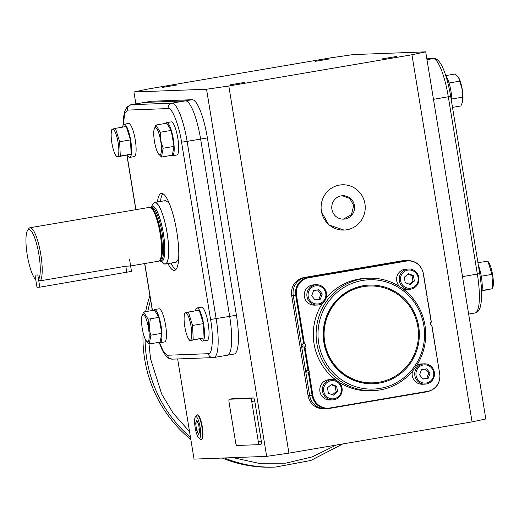 <?xml version="1.0" encoding="UTF-8"?>
<svg xmlns="http://www.w3.org/2000/svg" width="519" height="519" viewBox="0 0 519 519"><rect width="100%" height="100%" fill="white"/><g stroke="black" fill="none" stroke-linecap="round" stroke-linejoin="round"><path stroke-width="0.78" d="M373.103 382.834L372.752 382.847A48.449 47.19 -92.2 0 1 324.381 342.371A48.449 47.19 -92.2 0 1 369.087 286.021L369.444 286.008A48.449 47.19 -92.2 0 1 417.808 326.483A48.449 47.19 -92.2 0 1 373.103 382.834A48.449 47.19 -92.2 0 1 324.738 342.358A48.449 47.19 -92.2 0 1 369.444 286.008M373.044 390.658A56.266 54.8 -92.2 0 1 316.875 343.656A56.266 54.8 -92.2 0 1 368.795 278.21A56.266 54.8 -92.2 0 1 424.957 325.212A56.266 54.8 -92.2 0 1 373.044 390.658L370.209 390.762A56.266 54.8 -92.2 0 1 338.401 381.77M337.084 380.868A56.266 54.8 -92.2 0 1 314.047 343.76A56.266 54.8 -92.2 0 1 322.559 303.135M423.815 325.458A54.703 53.275 -92.2 0 1 380.109 388.381A54.703 53.275 -92.2 0 1 318.731 343.383A54.703 53.275 -92.2 0 1 362.437 280.461A54.703 53.275 -92.2 0 1 423.815 325.458M312.892 395.465L312.14 395.543L308.286 372.032L309.026 371.831L312.892 395.465A15.213 14.811 87.8 0 0 329.961 407.973L427.533 391.326A15.213 14.811 87.8 0 0 439.684 373.829L431.724 325.212A1.563 1.525 -92.2 0 1 431.237 322.241L427.358 298.548A0.779 0.759 -92.2 0 1 427.143 297.251L423.277 273.617A15.213 14.811 87.8 0 0 406.208 261.109L308.636 277.756A15.213 14.811 87.8 0 0 296.485 295.253L304.445 343.87L303.68 343.896L295.726 295.337L296.485 295.253M323.869 342.508A49.35 48.066 -92.2 0 1 363.3 285.735A49.35 48.066 -92.2 0 1 418.677 326.334A49.35 48.066 -92.2 0 1 379.246 383.1A49.35 48.066 -92.2 0 1 323.869 342.508M308.286 372.032L305.808 372.129L309.661 395.64A15.628 15.22 87.8 0 0 325.257 408.693A15.628 15.22 -92.2 0 1 309.661 395.64L308.065 395.699A15.628 15.22 87.8 0 0 323.668 408.758L327.742 408.602A15.628 15.22 87.8 0 0 329.675 408.401A3.127 0.701 80.3 0 0 329.695 408.401L427.267 391.748A3.127 0.701 80.3 0 1 427.247 391.754L329.714 408.395M305.808 372.129A0.779 0.759 87.8 0 0 305.749 370.579M304.186 346.984L301.708 347.075L305.555 370.585L308.033 370.495L304.186 346.984L304.932 346.841L308.811 370.527L308.033 370.495L308.811 370.527A0.779 0.759 -92.2 0 1 309.026 371.831M301.708 347.075A1.563 1.525 87.8 0 0 301.591 343.974M406.208 261.109A3.127 0.701 -99.7 0 0 405.787 260.707L403.308 260.804A15.628 15.22 -92.2 0 1 405.242 260.603A15.628 15.22 87.8 0 0 403.308 260.804L305.736 277.451A15.628 15.22 87.8 0 0 293.248 295.428L301.202 343.993L304.445 343.87A1.563 1.525 -92.2 0 1 304.932 346.841M326.068 298.341A56.266 54.8 -92.2 0 1 365.96 278.32L368.795 278.21M142.225 328.287A13.825 3.108 -99.7 0 0 145.858 340.269A13.825 3.108 -99.7 0 0 148.486 328.053A13.825 3.108 -99.7 0 0 144.944 316.22A13.825 3.108 -99.7 0 0 141.817 316.59A13.825 3.108 -99.7 0 0 142.225 328.287M145.858 340.269L149.238 343.98L150.912 335.183L148.661 328.027L148.11 319.191L143.64 311.99L141.817 316.59M149.238 343.98L160.092 342.131L161.766 333.334L158.963 317.336L154.487 310.141L143.64 311.99M148.11 319.191L158.963 317.336M150.912 335.183L161.766 333.334M164.51 341.937A16.803 3.782 -99.7 0 0 164.62 341.93A16.803 3.782 -99.7 0 0 165.561 324.978A16.803 3.782 -99.7 0 0 159.08 308.792A16.803 3.782 -99.7 0 0 158.97 308.805A16.803 3.782 -99.7 0 0 158.859 308.831M153.605 310.291A16.803 3.782 80.3 0 1 154.461 309.571A16.803 3.782 80.3 0 1 154.578 309.564A16.803 3.782 80.3 0 1 161.059 325.744A16.803 3.782 80.3 0 1 160.118 342.696A16.803 3.782 80.3 0 1 160.001 342.709A16.803 3.782 80.3 0 1 159.067 342.306M195.293 417.023L196.422 415.336A12.456 2.803 80.3 0 1 197.025 414.889A12.456 2.803 80.3 0 1 201.923 427.066A12.456 2.803 80.3 0 1 201.216 439.45A12.456 2.803 80.3 0 1 200.503 439.23L198.874 438.01A10.938 2.459 80.3 0 1 195.163 427.513A10.938 2.459 80.3 0 1 195.293 417.023A10.938 2.459 80.3 0 1 200.12 427.332A10.938 2.459 80.3 0 1 198.874 438.01M198.589 434.494L199.653 431.704L198.706 424.639L196.701 420.358L195.637 423.141L196.578 430.206L198.589 434.494M196.578 430.206L199.387 429.726M195.637 423.141L197.83 422.764M321.404 211.142A22.661 22.07 87.8 0 0 344.026 230.073A22.661 22.07 87.8 0 0 364.935 203.714A22.661 22.07 87.8 0 0 342.313 184.783A22.661 22.07 87.8 0 0 321.404 211.142M321.053 211.155L328.89 224.993L344.026 230.073M343.26 219.148L351.428 214.73L353.724 205.53L349.8 198.492L342.378 195.734M331.913 209.352A11.723 11.418 -92.2 0 1 342.728 195.715A11.723 11.418 -92.2 0 1 354.432 205.505A11.723 11.418 -92.2 0 1 343.617 219.141A11.723 11.418 -92.2 0 1 331.913 209.352M426.268 384.008A10.159 9.893 -92.2 0 1 414.785 375.01A10.159 9.893 -92.2 0 1 424.244 363.832A10.159 9.893 -92.2 0 1 434.468 372.966A10.159 9.893 -92.2 0 1 426.268 384.008M424.244 363.832L421.642 363.929A10.159 9.893 87.8 0 0 416.634 365.558M412.566 371.085A10.159 9.893 87.8 0 0 422.408 384.235L425.009 384.138M426.333 382.996A9.141 8.907 -92.2 0 1 416.076 375.477A9.141 8.907 -92.2 0 1 423.381 364.961A9.141 8.907 -92.2 0 1 433.637 372.48A9.141 8.907 -92.2 0 1 426.333 382.996M422.985 379.123L419.573 374.88L421.447 369.729L426.728 368.827L430.141 373.077L428.266 378.221L422.985 379.123M422.855 378.961L428.266 378.221M426.852 378.28L428.726 373.129L430.141 373.077M428.726 373.129L425.444 369.048M129.769 157.374L134.272 156.602A16.803 3.782 -99.7 0 0 135.251 139.896A16.803 3.782 -99.7 0 0 128.621 123.483L124.119 124.249A16.803 3.782 80.3 0 1 130.749 140.668A16.803 3.782 80.3 0 1 129.769 157.374A16.803 3.782 80.3 0 1 127.35 155.168M122.568 127.129A16.803 3.782 80.3 0 1 124.119 124.249M176.739 155.006A16.803 3.782 -99.7 0 0 176.849 154.993A16.803 3.782 -99.7 0 0 177.79 138.041A16.803 3.782 -99.7 0 0 171.309 121.855A16.803 3.782 -99.7 0 0 171.199 121.868A16.803 3.782 -99.7 0 0 171.088 121.894M165.833 123.353A16.803 3.782 80.3 0 1 166.696 122.64A16.803 3.782 80.3 0 1 166.807 122.627A16.803 3.782 80.3 0 1 173.288 138.807A16.803 3.782 80.3 0 1 172.347 155.758A16.803 3.782 80.3 0 1 172.237 155.771A16.803 3.782 80.3 0 1 171.296 155.369M202.695 341.087L207.198 340.315A16.803 3.782 -99.7 0 0 208.177 323.609A16.803 3.782 -99.7 0 0 201.547 307.196L197.045 307.962A16.803 3.782 80.3 0 1 203.675 324.381A16.803 3.782 80.3 0 1 202.695 341.087A16.803 3.782 80.3 0 1 200.276 338.881M195.494 310.842A16.803 3.782 80.3 0 1 197.045 307.962M112.772 129.212A13.825 3.108 -99.7 0 0 111.468 131.268A13.825 3.108 -99.7 0 0 111.942 143.367A13.825 3.108 -99.7 0 0 115.51 154.947A13.825 3.108 -99.7 0 0 117.242 156.485A13.825 3.108 -99.7 0 0 118.137 142.725A13.825 3.108 -99.7 0 0 112.772 129.212M115.51 154.947L116.743 156.978L120.291 156.05L119.636 141.739L115.439 128.349L111.89 129.27L111.468 131.268M116.743 156.978L131.138 154.201L130.49 139.89L126.292 126.493L115.439 128.349M130.49 139.89L119.636 141.739M120.291 156.05L131.138 154.201M160.721 141.116A13.825 3.108 -99.7 0 0 157.173 129.289A13.825 3.108 -99.7 0 0 154.046 129.653A13.825 3.108 -99.7 0 0 154.454 141.356A13.825 3.108 -99.7 0 0 158.087 153.332A13.825 3.108 -99.7 0 0 160.721 141.116M158.087 153.332L161.467 157.049L163.141 148.252L160.896 141.097L160.345 132.254L155.869 125.053L154.046 129.653M161.467 157.049L172.321 155.194L173.995 146.397L171.192 130.405L166.722 123.204L155.869 125.053M160.345 132.254L171.192 130.405M163.141 148.252L173.995 146.397M190.168 340.198A13.825 3.108 -99.7 0 0 191.07 326.438A13.825 3.108 -99.7 0 0 185.698 312.925A13.825 3.108 -99.7 0 0 184.394 314.981A13.825 3.108 -99.7 0 0 184.868 327.08A13.825 3.108 -99.7 0 0 188.436 338.66A13.825 3.108 -99.7 0 0 190.168 340.198M188.436 338.66L189.669 340.691L193.217 339.77L192.568 325.452L188.365 312.062L184.816 312.983L184.394 314.981M189.669 340.691L204.071 337.914L203.416 323.603L199.218 310.213L188.365 312.062M192.568 325.452L203.416 323.603M193.217 339.77L204.071 337.914M418.852 277.477A10.159 9.893 -92.2 0 1 409.478 289.297A10.159 9.893 -92.2 0 1 399.338 280.805A10.159 9.893 -92.2 0 1 408.713 268.991A10.159 9.893 -92.2 0 1 418.852 277.477M408.713 268.991L406.111 269.089A10.159 9.893 87.8 0 0 399.708 286.618M402.53 288.538A10.159 9.893 87.8 0 0 406.877 289.394L409.478 289.297M418.106 277.633A9.141 8.907 -92.2 0 1 410.801 288.155A9.141 8.907 -92.2 0 1 400.545 280.63A9.141 8.907 -92.2 0 1 407.85 270.114A9.141 8.907 -92.2 0 1 418.106 277.633M414.344 281.064L410.218 284.561L405.196 282.628L404.307 277.204L408.44 273.708L413.455 275.641L414.344 281.064L412.929 281.123L412.041 275.693L413.455 275.641M409.283 284.204L412.929 281.123M412.041 275.693L407.953 274.123M315.111 284.879A10.159 9.893 -92.2 0 1 326.594 293.877A10.159 9.893 -92.2 0 1 317.135 305.049A10.159 9.893 -92.2 0 1 306.904 295.921A10.159 9.893 -92.2 0 1 315.111 284.879M316.363 284.749L313.761 284.847A10.159 9.893 87.8 0 0 304.303 296.018A10.159 9.893 87.8 0 0 314.527 305.146L317.135 305.049M315.5 285.872A9.141 8.907 -92.2 0 1 325.763 293.391A9.141 8.907 -92.2 0 1 318.458 303.907A9.141 8.907 -92.2 0 1 308.195 296.388A9.141 8.907 -92.2 0 1 315.5 285.872M318.854 289.738L322.26 293.988L320.392 299.139L315.111 300.04L311.698 295.791L313.567 290.64L318.854 289.738M320.392 299.139L318.971 299.191L320.846 294.039L322.26 293.988M320.846 294.039L317.57 289.959M314.975 299.872L318.971 299.191M322.526 391.404A10.159 9.893 -92.2 0 1 331.894 379.59A10.159 9.893 -92.2 0 1 342.04 388.076A10.159 9.893 -92.2 0 1 332.666 399.896A10.159 9.893 -92.2 0 1 322.526 391.404M331.894 379.59L329.293 379.687A10.159 9.893 87.8 0 0 319.918 391.508A10.159 9.893 87.8 0 0 330.058 399.993L332.666 399.896M323.726 391.229A9.141 8.907 -92.2 0 1 331.031 380.712A9.141 8.907 -92.2 0 1 341.294 388.231A9.141 8.907 -92.2 0 1 333.989 398.754A9.141 8.907 -92.2 0 1 323.726 391.229M327.489 387.803L331.622 384.307L336.643 386.24L337.532 391.663L333.399 395.16L328.378 393.227L327.489 387.803M336.643 386.24L335.222 386.292L331.135 384.722M332.471 394.797L336.111 391.715L337.532 391.663M336.111 391.715L335.222 386.292M481.956 290.822L492.628 288.681L482.008 290.491M491.98 274.369L487.899 261.174L489.008 263.003A13.825 3.108 -99.7 0 1 492.576 274.583A13.825 3.108 -99.7 0 1 493.05 286.683L492.628 288.687L491.98 274.369L481.249 276.199M487.899 261.174L477.928 262.659M478.375 265.371A16.803 3.782 80.3 0 1 481.385 276.997A16.803 3.782 80.3 0 1 481.587 292.275M462.676 101.471A13.825 3.108 -99.7 0 0 462.701 101.361A13.825 3.108 -99.7 0 0 462.299 89.664A13.825 3.108 -99.7 0 0 458.66 77.681A13.825 3.108 -99.7 0 0 458.601 77.584M452.503 107.388L460.878 105.96L462.656 101.588L462.241 89.677L459.756 81.172L449.045 82.995M462.552 97.163L451.841 98.993M459.756 81.172L458.543 77.487L455.28 73.97L445.776 75.592M445.964 76.17A16.803 3.782 80.3 0 1 451.848 103.378M201.489 439.398A12.456 2.803 -99.7 0 0 201.593 439.385A12.456 2.803 -99.7 0 0 202.319 427.001A12.456 2.803 -99.7 0 0 197.402 414.824A12.456 2.803 -99.7 0 0 197.298 414.85M396.827 56.435L382.607 58.809L396.827 56.435M244.313 82.456L230.086 84.831L244.313 82.456M176.836 85.012L162.609 87.387L176.836 85.012M329.351 58.984L315.124 61.365L329.351 58.984M472.063 421.882L411.943 54.761L425.703 51.848L485.823 418.969L472.063 421.882L288.921 453.132L266.656 456.363L194.048 459.114L177.641 358.947M425.703 51.848L353.095 54.592L330.83 57.83L147.688 89.073L133.928 91.986L135.874 103.897M266.656 456.363L206.543 89.242L133.928 91.986M159.365 342.521L163.809 352.2L167.611 355.236L208.346 353.692C212.459 355.009 213.679 336.318 210.584 319.483L181.553 142.187C179.126 125.319 171.834 106.953 168.201 108.562L127.473 110.106A4.69 4.567 -92.2 0 1 131.216 104.708A39.074 8.791 -99.7 0 0 130.957 104.741L144.464 102.431A39.074 8.791 80.3 0 1 144.73 102.405A39.074 8.791 -99.7 0 0 144.464 102.431L151.224 101.283A39.074 8.791 80.3 0 1 151.483 101.25L192.218 99.713A39.074 8.791 80.3 0 1 207.386 137.918L236.417 315.215A39.074 8.791 80.3 0 1 234.134 354.062L227.374 355.217A39.074 8.791 80.3 0 1 227.114 355.243M232.227 398.728A3.127 0.701 80.3 0 1 232.253 398.722A3.127 0.701 80.3 0 1 232.272 398.722L253.525 397.917A3.127 0.701 80.3 0 1 254.738 400.973L261.297 441.059A3.127 0.701 80.3 0 1 261.115 444.167A3.127 0.701 80.3 0 1 261.096 444.167L258.138 444.673M288.921 453.132L228.801 86.005L206.543 89.242M228.801 86.005L411.943 54.761M423.277 273.617L423.407 273.571C421.383 265.228 416.154 260.869 407.72 260.506L403.646 260.661A15.628 15.22 87.8 0 0 401.712 260.862L304.14 277.509A15.628 15.22 87.8 0 0 291.652 295.486L308.065 395.699M236.417 315.215L229.664 316.369A39.074 8.791 80.3 0 1 227.374 355.217A39.074 8.791 -99.7 0 0 229.664 316.369L200.626 139.073A39.074 8.791 -99.7 0 0 185.458 100.868A39.074 8.791 80.3 0 1 200.626 139.073L207.386 137.918M192.218 99.713L185.458 100.868L144.73 102.405L151.483 101.25M251.734 401.485L258.3 441.572A3.127 0.701 80.3 0 1 258.118 444.679L236.839 445.484A3.127 0.701 80.3 0 1 235.626 442.428L229.067 402.342A3.127 0.701 80.3 0 1 229.249 399.234A3.127 0.701 80.3 0 1 229.268 399.234L250.521 398.43A3.127 0.701 80.3 0 1 251.734 401.485L254.738 400.973M258.118 444.679A3.127 0.701 80.3 0 1 258.092 444.679L261.115 444.167M308.636 277.756A3.127 0.701 -99.7 0 0 308.215 277.354A15.628 15.22 87.8 0 0 295.726 295.337L293.248 295.428L309.661 395.64L312.14 395.543A15.628 15.22 87.8 0 0 327.742 408.602L329.695 408.401A3.127 0.701 80.3 0 0 329.961 407.973M291.652 295.486L293.248 295.428A15.628 15.22 -92.2 0 1 305.736 277.451L304.14 277.509M401.712 260.862L305.736 277.451L405.787 260.707A15.628 15.22 87.8 0 1 407.72 260.506M160.455 201.463A39.074 8.791 80.3 0 1 162.94 193.71M157.452 201.975A39.074 8.791 80.3 0 1 161.338 193.386A39.074 8.791 80.3 0 1 176.765 231.565A39.074 8.791 80.3 0 1 174.481 270.412A39.074 8.791 80.3 0 1 167.968 263.6M175.883 269.575A39.074 8.791 80.3 0 1 170.972 263.088M185.458 100.868L144.73 102.405L131.216 104.708L171.951 103.171L185.458 100.868M210.584 319.483L229.664 316.369L200.626 139.073L187.119 141.376A39.074 8.791 -99.7 0 0 171.951 103.171A4.69 4.567 -92.2 0 0 168.201 108.562M127.473 110.106L124.586 113.765L123.457 124.677M150.88 207.353A27.994 6.299 80.3 0 1 151.01 207.146A27.994 6.299 80.3 0 1 163.368 233.518A27.994 6.299 80.3 0 1 160.17 260.849A27.994 6.299 80.3 0 1 159.982 260.7M151.01 207.146L153.339 203.669A31.121 7 80.3 0 1 167.079 232.979A31.121 7 80.3 0 1 163.524 263.367L160.17 260.849M35.733 279.585A25.729 5.787 80.3 0 1 27.273 255.121A25.729 5.787 80.3 0 1 27.578 230.442A25.729 5.787 80.3 0 1 38.938 254.68A25.729 5.787 80.3 0 1 38.549 279.475L37.803 274.947L34.994 275.051L35.733 279.585M27.578 230.442L28.746 228.704A27.293 6.137 80.3 0 1 30.018 227.737A27.293 6.137 80.3 0 1 40.793 254.407A27.293 6.137 80.3 0 1 40.307 280.805L38.549 279.475M30.018 227.737L149.433 207.366A27.293 6.137 80.3 0 1 149.816 207.353A27.293 6.137 80.3 0 1 160.209 234.037A27.293 6.137 80.3 0 1 158.976 261.057A27.293 6.137 80.3 0 1 158.613 261.174L130.613 265.949L125.786 266.221L40.307 280.805M149.816 207.353L150.692 207.438A27.059 6.085 80.3 0 1 160.994 233.894A27.059 6.085 80.3 0 1 159.774 260.681L158.976 261.057M152.826 204.441A31.257 7.032 80.3 0 1 154.772 202.429A31.257 7.032 80.3 0 1 167.112 232.973A31.257 7.032 80.3 0 1 165.282 264.054A31.257 7.032 80.3 0 1 162.784 262.809M169.168 203.098L165.639 200.574M165.282 264.054L176.181 262.199L178.646 258.65M224.344 457.966A128.939 125.579 -92.2 0 0 275.55 467.074L273.429 467.152A128.939 125.579 -92.2 0 1 222.216 458.05M190.817 439.411A128.939 125.579 -92.2 0 1 144.71 359.433A128.939 125.579 -92.2 0 1 143.082 332.569M145.631 311.653A128.939 125.579 -92.2 0 1 149.913 295.785M36.998 287.286L34.994 275.051L37.803 274.947L39.807 287.182L36.998 287.286M129.503 259.156L131.502 271.392L39.807 287.182M439.684 373.829L431.866 325.218M427.533 391.326A3.127 0.701 80.3 0 1 427.267 391.748C436.284 389.263 440.469 383.275 439.814 373.784M258.3 441.572L261.297 441.059M253.525 397.917L250.521 398.43M232.272 398.722L229.268 399.234M433.482 99.343L450.693 96.333C446.846 74.515 440.482 57.512 433.534 58.563A3.127 3.043 87.8 0 0 433.151 58.602A39.074 8.791 80.3 0 1 448.312 96.813L477.35 274.11A39.074 8.791 80.3 0 1 475.067 312.957C477.298 312.509 478.933 310.862 479.971 308.001C482.248 300.469 482.17 289.012 479.725 273.63L462.513 276.64M426.852 58.842L433.151 58.602L426.981 59.659M127.019 155.22L135.933 209.67M144.756 263.535L152.443 310.485M159.125 342.352L162.311 350.319L165.931 356.008L168.604 358.22L172.295 359.148A4.69 4.567 -92.2 0 1 167.611 355.236M181.553 142.187L187.119 141.376L216.151 318.672A39.074 8.791 -99.7 0 1 213.867 357.52L213.024 357.61A4.69 4.567 87.8 0 1 208.346 353.692M150.497 207.418L151.574 207.237A27.059 6.085 80.3 0 1 162.259 233.68A27.059 6.085 80.3 0 1 160.676 260.583L159.599 260.765M190.467 437.27A128.939 125.579 -92.2 0 1 146.832 359.356A128.939 125.579 -92.2 0 1 145.099 338.797M147.818 311.277A128.939 125.579 -92.2 0 1 150.627 300.138M189.552 431.672L173.099 413.13L161.701 394.07L150.542 358.817L148.979 343.766M148.992 331.888L150.27 318.822M151.782 310.602L152.099 309.149M336.273 445.055L312.263 456.882L285.8 463.162L258.78 463.311L233.115 457.635M126.792 272.339L125.786 266.221M431.36 322.137L427.507 298.62M427.26 297.089L423.407 273.571M158.97 308.805L154.461 309.571M164.62 341.93L160.118 342.696M201.729 439.346L201.216 439.45M197.544 414.817L197.025 414.889M342.313 184.783L341.963 184.796M176.849 154.993L172.347 155.758M171.199 121.868L166.696 122.64M229.249 399.234L232.253 398.722M426.845 58.816L433.534 58.563M450.693 96.333L479.725 273.63M468.644 314.053L475.067 312.957M126.902 155.239L135.816 209.689M144.639 263.555L152.327 310.505M123.275 124.93L123.632 116.665L124.703 111.313L126.954 107.044L130.957 104.741M172.295 359.148L213.024 357.61M227.374 355.217L213.867 357.52M154.772 202.429L165.671 200.574M275.55 467.074L310.829 460.483L342.825 443.933"/></g></svg>
